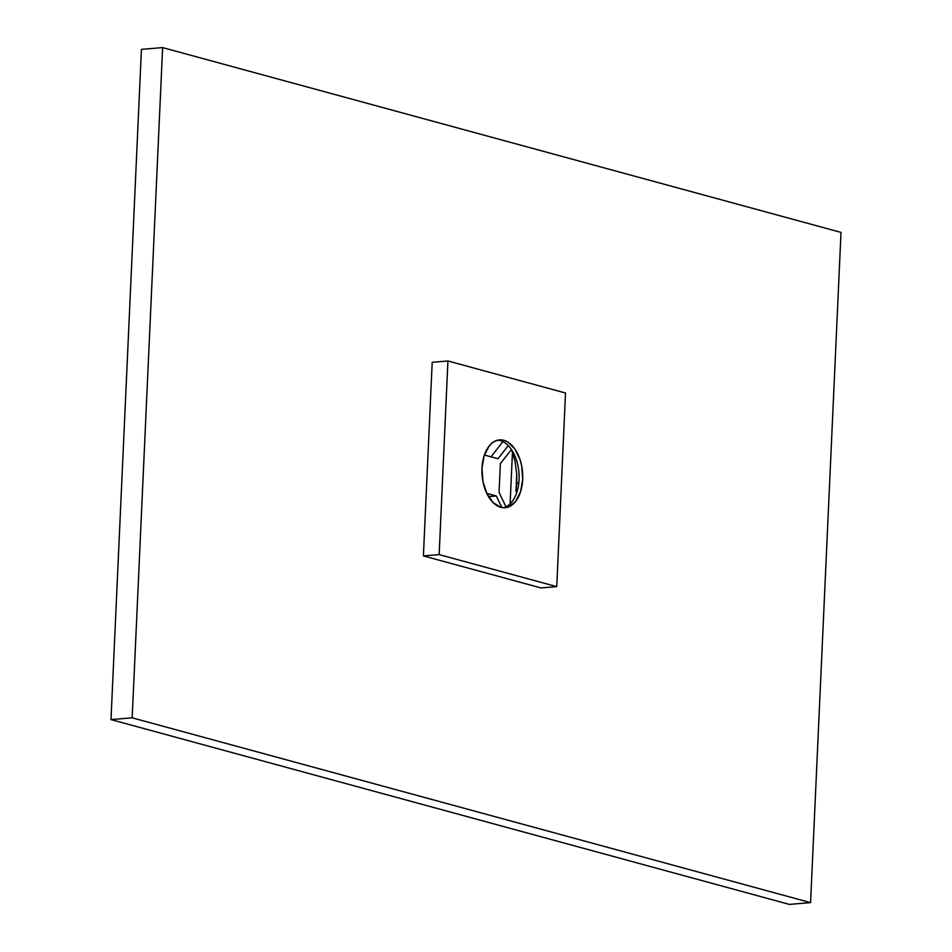 <?xml version="1.0" encoding="UTF-8"?>
<svg xmlns="http://www.w3.org/2000/svg" width="952" height="952" viewBox="0 0 952 952"><rect width="100%" height="100%" fill="white"/><g stroke="black" fill="none" stroke-linecap="round" stroke-linejoin="round"><path stroke-width="1.43" d="M132.185 717.82L110.991 719.593L141.431 49.361L162.625 47.6L132.185 717.82L810.568 902.639L841.009 232.407L162.625 47.6L141.431 49.361L110.991 719.593L132.185 717.82L162.625 47.6L841.009 232.407L810.568 902.639L789.375 904.4L810.568 902.639L132.185 717.82M789.375 904.4L110.991 719.593L789.375 904.4M516.769 483.057L518.816 482.89L516.769 483.057L515.972 491.434L516.734 474.37L516.769 483.057M519.054 479.653A34.046 20.278 -94.8 0 1 503.334 507.749A34.046 20.278 85.2 0 0 519.054 479.653A34.046 20.278 85.2 0 0 500.228 440.597A34.046 20.278 85.2 0 0 497.706 440.169A34.046 20.278 -94.8 0 1 500.228 440.597L503.858 440.3L500.228 440.597A34.046 20.278 -94.8 0 1 519.054 479.653M500.812 507.321A34.046 20.278 -94.8 0 1 481.938 471.859A34.046 20.278 -94.8 0 1 499.514 439.883A34.046 20.278 -94.8 0 1 503.858 440.3A34.046 20.278 -94.8 0 1 522.731 475.75A34.046 20.278 -94.8 0 1 505.167 507.725A34.046 20.278 -94.8 0 1 500.812 507.321L493.148 502.644L486.877 493.576L482.95 481.51L481.986 468.265L484.116 455.865L489.019 446.19L492.303 442.858L495.956 440.728L499.859 439.86L503.858 440.3L507.797 442.025L514.913 449.023L520.101 459.792L521.72 466.099L522.696 479.356L520.554 491.756L515.651 501.418L508.725 506.892L504.822 507.749L500.812 507.321M511.569 449.606L515.091 461.518L516.734 474.37L515.091 461.518L511.569 449.606M540.998 587.943L556.741 586.634L565.524 393.009L447.94 360.975L432.196 362.295L447.94 360.975L439.146 554.6L423.402 555.909L432.196 362.295L423.402 555.909L439.146 554.6L556.741 586.634L540.998 587.943L423.402 555.909L540.998 587.943M556.741 586.634L565.524 393.009L447.94 360.975L439.146 554.6L556.741 586.634M488.495 496.623L496.313 495.968L501.906 507.571L496.313 495.968L488.495 496.623M486.769 493.362L496.313 495.968L486.769 493.362M498.003 458.733L484.389 455.02L498.003 458.733L508.261 445.631L498.003 458.733M491.006 456.829L502.894 441.621L491.006 456.829M500.371 463.636L511.414 449.522L500.371 463.636L499.062 492.446L500.371 463.636M505.976 506.797L499.062 492.446L505.976 506.797M510.105 503.87L512.462 451.974L510.105 503.87"/></g></svg>
